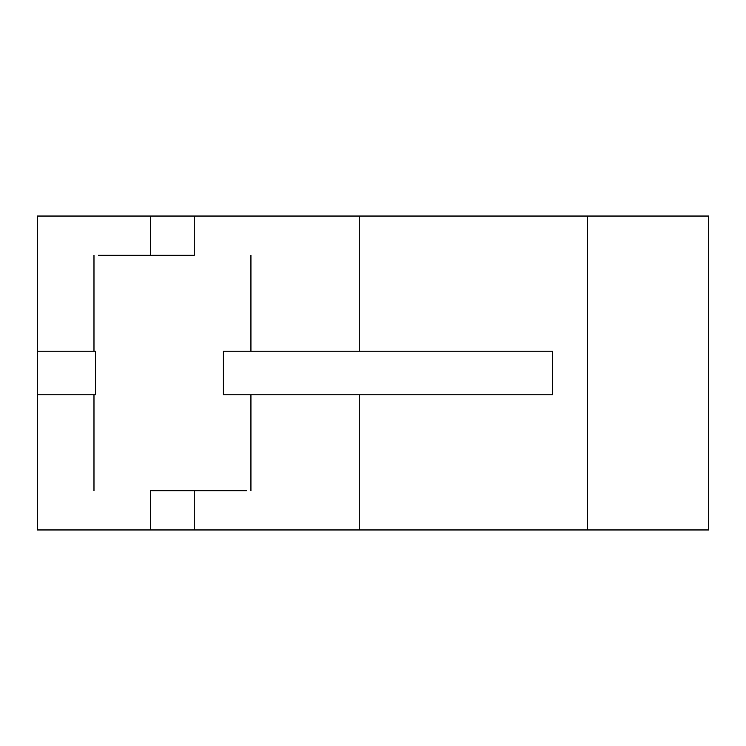 <?xml version="1.0" encoding="UTF-8"?>
<svg xmlns="http://www.w3.org/2000/svg" width="746" height="746" viewBox="0 0 746 746"><rect width="100%" height="100%" fill="white"/><g stroke="black" fill="none" stroke-linecap="round" stroke-linejoin="round"><path stroke-width="1.12" d="M37.3 351.198L95.553 351.198L95.553 394.802L37.3 394.802L37.3 216.051L708.7 216.051L708.7 529.949L587.298 529.949L587.298 216.051M194.249 216.051L194.249 255.291L98.36 255.291L150.655 255.291L150.655 216.051M223.38 351.198L552.497 351.198L552.497 394.802L223.38 394.802L223.38 351.198M150.655 490.709L246.544 490.709L194.249 490.709L194.249 529.949L150.655 529.949L150.655 490.709M359.255 351.198L359.255 216.051M587.298 529.949L194.249 529.949M359.255 529.949L359.255 394.802M150.655 529.949L37.3 529.949L37.3 394.802M93.977 394.802L93.977 490.709M250.926 490.709L250.926 394.802M250.926 351.198L250.926 255.291M93.977 255.291L93.977 351.198"/></g></svg>
